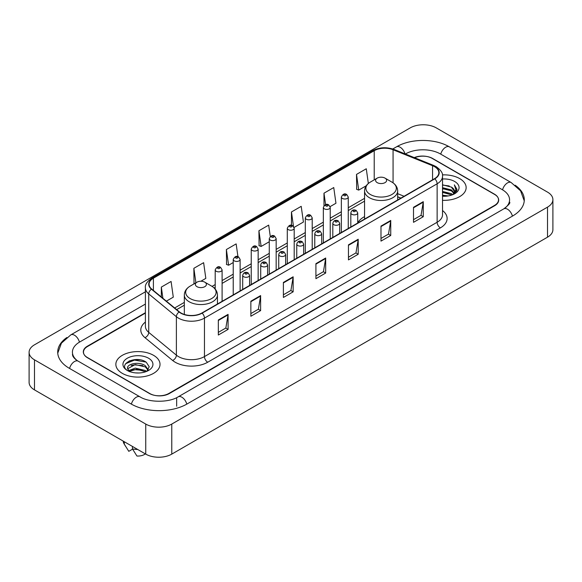 <?xml version="1.0" encoding="UTF-8"?>
<svg xmlns="http://www.w3.org/2000/svg" width="582" height="582" viewBox="0 0 582 582"><rect width="100%" height="100%" fill="white"/><g stroke="black" fill="none" stroke-linecap="round" stroke-linejoin="round"><path stroke-width="0.87" d="M364.55 216.62A24.386 14.077 0 0 0 357.726 222.971M400.823 198.142L397.673 196.869M145.398 313.08L87.518 346.501A13.801 7.966 0 0 0 83.473 352.132A13.801 7.966 0 0 0 87.518 357.77L149.327 393.454A13.801 7.966 0 0 0 168.845 393.454L494.482 205.446A13.801 7.966 0 0 0 498.527 199.815A13.801 7.966 0 0 0 494.482 194.177L432.673 158.493A13.801 7.966 0 0 0 414.631 157.751M504.98 208.123A24.844 14.346 0 0 0 509.57 199.815A24.844 14.346 0 0 0 502.288 189.674L440.479 153.99A24.844 14.346 0 0 0 405.348 153.99L405.334 153.997M145.398 304.066L79.712 341.99A24.844 14.346 0 0 0 72.43 352.132A24.844 14.346 0 0 0 77.02 360.44M145.747 424.067A18.406 10.622 0 0 0 171.77 424.067L547.509 207.141A18.406 10.622 0 0 0 552.9 199.626A18.406 10.622 0 0 0 547.509 192.111L436.253 127.88A18.406 10.622 0 0 0 410.23 127.88L34.491 344.813A18.406 10.622 0 0 0 29.1 352.321A18.406 10.622 0 0 0 34.491 359.836L145.747 424.067L145.747 454.12A18.406 10.622 0 0 0 171.77 454.12L547.509 237.187A18.406 10.622 0 0 0 552.9 229.679L552.9 199.626M29.1 352.321L29.1 382.374A18.406 10.622 0 0 0 34.491 389.889L145.747 454.12M66.857 337.524A39.569 22.843 0 0 0 57.713 352.132A39.569 22.843 0 0 0 69.302 368.29L131.11 403.973A39.569 22.843 0 0 0 187.062 403.973L512.698 215.966A39.569 22.843 0 0 0 524.287 199.815A39.569 22.843 0 0 0 515.143 185.207M400.853 198.127L397.673 196.84M139.782 359.785A18.406 10.622 0 0 0 129.008 361.066M459.678 178.594A22.08 12.753 0 0 0 442.415 174.891A22.08 12.753 0 0 1 459.678 178.594A22.08 12.753 0 0 1 466.146 187.608A22.08 12.753 0 0 0 459.678 178.594M153.553 355.326A22.08 12.753 0 0 0 129.488 352.561A22.08 12.753 0 0 0 115.854 364.339A22.08 12.753 0 0 0 122.322 373.36A22.08 12.753 0 0 0 146.388 376.125A22.08 12.753 0 0 0 160.021 364.339A22.08 12.753 0 0 0 153.553 355.326A22.08 12.753 0 0 0 129.488 352.561A22.08 12.753 0 0 0 115.854 364.339A22.08 12.753 0 0 0 122.322 373.36A22.08 12.753 0 0 0 146.388 376.125A22.08 12.753 0 0 0 160.021 364.339A22.08 12.753 0 0 0 153.553 355.326M434.528 166.663A14.725 8.497 180 0 1 438.843 172.672A14.725 8.497 180 0 1 434.528 178.681L201.867 313.014A14.725 8.497 180 0 1 179.394 311.879L151.742 289.079A14.725 8.497 180 0 1 149.079 284.198A14.725 8.497 180 0 1 153.393 278.189L374.219 150.702A14.725 8.497 180 0 1 393.068 149.749L432.564 165.71A14.725 8.497 180 0 1 434.528 166.663M434.79 166.51A15.088 8.715 0 0 0 432.775 165.535L393.279 149.574A15.088 8.715 0 0 0 373.957 150.549L153.131 278.043A15.088 8.715 0 0 0 151.444 289.196L179.096 311.996A15.088 8.715 0 0 0 202.121 313.16L434.79 178.834A15.088 8.715 0 0 0 434.79 166.51M218.323 319.998L218.323 335.021L228.086 329.39L228.086 314.367L218.323 319.998M218.323 332.358L225.845 328.015L228.042 314.862A3.681 2.124 -120 0 0 228.086 314.367M225.772 328.059L228.086 329.39M250.857 301.214L250.857 316.244L260.612 310.606L260.612 295.583L250.857 301.214M250.857 313.574L258.372 309.238L260.576 296.078A3.681 2.124 -120 0 0 260.612 295.583M258.306 309.275L260.612 310.606M283.39 282.437L283.39 297.46L293.146 291.829L293.146 276.799L283.39 282.437M283.39 294.798L290.905 290.454L293.11 277.301A3.681 2.124 -120 0 0 293.146 276.799M290.84 290.491L293.146 291.829M413.511 207.308L413.511 222.331L423.274 216.7L423.274 201.67L413.511 207.308M413.511 219.669L421.033 215.325L423.23 202.172A3.681 2.124 -120 0 0 423.274 201.67M420.961 215.369L423.274 216.7M380.984 226.092L380.984 241.115L390.74 235.477L390.74 220.454L380.984 226.092M380.984 238.453L388.5 234.11L390.704 220.956A3.681 2.124 -120 0 0 390.74 220.454M388.434 234.146L390.74 235.477M348.451 244.869L348.451 259.899L358.206 254.261L358.206 239.238L348.451 244.869M348.451 257.229L355.966 252.894L358.17 239.733A3.681 2.124 -120 0 0 358.206 239.238M355.9 252.93L358.206 254.261M315.917 263.653L315.917 278.676L325.68 273.045L325.68 258.022L315.917 263.653M315.917 276.014L323.439 271.67L325.636 258.517A3.681 2.124 -120 0 0 325.68 258.022M323.366 271.714L325.68 273.045M442.524 200.324A22.08 12.753 0 0 0 466.146 187.608A22.08 12.753 0 0 1 442.524 200.324M145.398 312.709L87.351 346.217A13.801 7.966 0 0 0 83.313 351.855A13.801 7.966 0 0 0 87.351 357.486L149.814 393.548A13.801 7.966 0 0 0 169.333 393.548L494.649 205.73A13.801 7.966 0 0 0 498.687 200.099A13.801 7.966 0 0 0 494.649 194.461L432.186 158.399A13.801 7.966 0 0 0 414.268 157.606M200.87 281.237L205.824 278.378L203.62 262.678L193.864 268.309L194.017 283.245M166.379 301.149L173.291 297.155L171.086 281.455L161.33 287.093L161.33 296.98M294.07 227.431L303.418 222.033L301.214 206.334L291.458 211.964L291.458 225.329M330.11 206.617L335.952 203.249L333.748 187.55L323.985 193.18L323.985 205.65M368.341 183.476L366.274 168.765L356.519 174.404L356.679 189.339M237.943 256.677L236.154 243.894L226.391 249.532L226.551 264.461M270.281 236.503L268.68 225.11L258.925 230.748L259.085 245.684M258.925 230.748L261.129 246.448L269.27 241.748M261.129 246.448L258.925 245.626M291.458 211.964L293.481 226.398M323.985 193.18L325.593 204.631M356.519 174.404L358.723 190.103L366.216 185.774M358.723 190.103L356.519 189.281M226.391 249.532L228.595 265.232L233.222 262.555M228.595 265.232L226.391 264.403M194.686 283.499L193.864 283.187M193.864 268.309L195.894 282.801M161.33 287.093L162.902 298.275M442.524 195.188L448.133 195.945M442.524 196.127L445.114 196.243M442.524 191.434L451.414 193.69L452.687 194.694M442.524 192.373L451.923 194.985M442.524 187.68L451.414 189.936L454.098 192.926M442.524 188.619L451.414 190.874L453.858 193.37M454.251 193.319L454.367 193.762M452.738 194.672A10.403 6.002 0 0 0 454.462 191.362A10.403 6.002 0 0 0 451.414 187.113L454.455 191.587M454.149 193.428L453.764 194.213M442.524 196.221A15.001 8.657 0 0 0 454.666 193.733A15.001 8.657 0 0 0 454.666 181.482A15.001 8.657 0 0 0 442.524 178.994M451.414 187.113L442.524 184.814M453.756 194.213L456.848 190.256L456.95 189.332L454.375 184.865L455.881 189.856L452.905 194.599M454.375 184.865L456.943 189.506M442.524 185.069L449.202 185.964M455.822 190.176L456.463 191.282M442.524 188.83L448.889 189.623M442.524 192.584L448.889 193.384M455.888 189.797L456.564 191.056M377.209 182.632A5.522 3.186 0 0 0 385.015 182.632A5.522 3.186 0 0 0 385.015 178.121L391.868 182.079A15.212 8.781 0 0 1 391.868 194.504A15.212 8.781 0 0 1 370.356 194.497A15.212 8.781 0 0 1 370.356 182.079C366.609 184.305 364.674 187.258 364.55 190.947A16.565 9.559 0 0 0 369.403 197.705A16.565 9.559 0 0 0 387.452 199.779A16.565 9.559 0 0 0 397.673 190.947C397.55 187.258 395.614 184.305 391.868 182.079L385.015 178.121A5.522 3.186 0 0 0 377.209 178.121A5.522 3.186 0 0 0 377.209 182.632M196.985 286.679A5.522 3.186 0 0 0 204.791 286.679A5.522 3.186 0 0 0 204.791 282.168L211.644 286.126A15.212 8.781 0 0 0 211.644 286.126A15.212 8.781 0 0 1 211.644 298.551A15.212 8.781 0 0 1 190.132 298.551A15.212 8.781 0 0 1 190.132 286.133C186.386 288.352 184.45 291.313 184.327 294.994A16.565 9.559 0 0 0 189.179 301.76A16.565 9.559 0 0 0 207.228 303.833A16.565 9.559 0 0 0 217.45 294.994C217.326 291.313 215.391 288.352 211.644 286.133L204.791 282.168A5.522 3.186 0 0 0 196.985 282.168A5.522 3.186 0 0 0 196.985 286.679M135.424 372.88L138.931 372.982M128.549 370.683L135.25 368.122L145.296 370.472L146.511 371.454M129.044 371.425L136.69 369.264L145.296 371.665M127.538 368.159L129.262 371.403M127.553 368.45C126.49 363.837 139.149 361.116 145.296 365.707L148.279 369.832M127.604 368.755L135.228 364.558L145.296 366.893L148.046 370.137M146.868 371.301L149.218 366.689L146.242 362.208C135.715 354.642 117.011 364.616 127.814 370.727L128.353 371.054M148.548 358.221A15.001 8.657 0 0 0 127.334 358.221A15.001 8.657 0 0 0 127.334 370.465A15.001 8.657 0 0 0 148.548 370.465A15.001 8.657 0 0 0 148.548 358.221M123.217 441.112A14.725 8.497 0 0 0 124.024 443.746A14.725 8.497 0 0 0 124.293 444.161L128.797 451.326L132.587 449.137M124.293 444.161L124.293 441.731M129.488 371.709L127.589 368.682M132.427 446.43L132.427 448.853L136.93 456.019A9.203 5.311 0 0 0 145.347 453.887M132.427 448.853A14.725 8.497 0 0 0 137.694 449.471M125.617 363.714L134.427 360.098L146.038 362.077M131.125 365.467L134.427 364.87L142.794 365.605M131.081 370.254L134.427 369.643L142.779 370.37M186.786 404.134A7.362 4.249 -120 0 0 178.179 396.844C169.122 402.7 149.043 402.7 139.993 396.844L78.184 361.16C77.45 360.891 73.863 358.447 72.735 355.857L72.43 354.387M131.387 404.134A7.362 4.249 -60 0 1 136.312 397.208A7.362 4.249 -60 0 1 139.993 396.844M69.578 368.45A7.362 4.249 -60 0 1 74.503 361.524A7.362 4.249 -60 0 1 78.184 361.16M57.749 353.172L61.416 343.162L70.822 334.868A7.362 4.249 60 0 1 79.436 342.158M392.785 148.985L396.466 146.86A7.362 4.249 60 0 1 404.992 153.859M396.466 146.86C410.819 138.32 435.009 138.32 449.369 146.86A7.362 4.249 120 0 0 440.756 154.143M449.369 146.86L511.178 182.544A7.362 4.249 120 0 0 502.564 189.834M512.422 216.126A7.362 4.249 -120 0 0 503.816 208.843L178.179 396.844M171.77 454.12L171.77 424.067M34.491 389.889L34.491 359.836M547.509 237.187L547.509 207.141M176.652 406.229L176.652 397.964M442.524 210.531A23.004 13.284 180 0 1 440.385 227.889L207.723 362.222A4.598 2.655 60 0 1 204.464 356.584L437.133 222.259A18.406 10.622 0 0 0 442.524 214.743L442.524 176.281A18.406 10.622 180 0 1 437.133 183.796A4.598 2.655 -120 0 0 434.79 178.834M207.723 362.222A23.004 13.284 180 0 1 175.189 362.222A23.004 13.284 180 0 1 172.614 360.447L144.962 337.647A23.004 13.284 180 0 1 145.398 322.057M178.441 356.584A18.406 10.622 0 0 0 204.464 356.584L204.464 318.121A18.406 10.622 180 0 1 176.382 316.703L148.73 293.903A18.406 10.622 180 0 1 145.398 287.806L145.398 326.269A18.406 10.622 0 0 0 148.73 332.366L176.382 355.166A18.406 10.622 0 0 0 178.441 356.584M442.524 176.281C443.135 173.407 441.018 170.199 436.18 166.663L433.757 165.484A4.598 2.153 112 0 0 432.775 165.535M433.757 165.484L394.269 149.523C386.644 146.824 379.413 147.217 372.567 150.694A4.598 2.655 60 0 1 373.957 150.549M153.131 278.043A4.598 2.655 -120 0 0 151.742 278.189C146.962 281.623 144.853 284.831 145.398 287.806M151.444 289.196A4.598 3.077 129.5 0 0 148.73 293.903L148.73 332.366A4.598 3.077 -50.5 0 1 144.962 337.647M394.269 149.523A4.598 2.153 112 0 0 393.279 149.574M179.096 311.996A4.598 3.077 129.5 0 0 176.382 316.703L176.382 355.166A4.598 3.077 -50.5 0 1 172.614 360.447M202.121 313.16A4.598 2.655 60 0 1 204.464 318.121L437.133 183.796L437.133 222.259A4.598 2.655 60 0 0 440.385 227.889M153.393 278.189L153.393 290.433M432.564 165.71L432.564 179.816M393.068 149.749L393.068 182.85M404.075 196.265L397.673 193.682M374.219 150.702L374.219 179.845M364.55 198.353L348.254 207.759M341.358 211.739L330.234 218.163M323.337 222.149L312.214 228.566M305.31 232.553L294.194 238.969M287.29 242.956L276.166 249.38M269.27 253.359L258.146 259.783M251.242 263.77L240.126 270.186M233.222 274.173L222.098 280.597M215.202 284.576L212.074 286.38M184.327 302.4L174.665 307.98M315.917 264.126L325.636 258.517M348.451 245.349L358.17 239.733M380.984 226.565L390.704 220.956M413.511 207.781L423.23 202.172M283.39 282.91L293.11 277.301M250.857 301.694L260.576 296.078M218.323 320.478L228.042 314.862M351.834 214.292A3.448 1.993 180 0 1 350.822 212.888C351.703 210.051 353.507 209.236 356.235 210.422L357.726 212.888A3.448 1.993 180 0 1 355.595 214.729A3.448 1.993 180 0 1 351.834 214.292M355.085 210.538A1.149 0.662 0 0 0 353.463 210.538A1.149 0.662 0 0 0 353.463 211.477A1.149 0.662 0 0 0 355.085 211.477A1.149 0.662 0 0 0 355.085 210.538M333.813 224.703A3.448 1.993 180 0 1 332.802 223.292C333.682 220.462 335.487 219.64 338.215 220.833L339.699 223.292A3.448 1.993 180 0 1 337.575 225.132A3.448 1.993 180 0 1 333.813 224.703M337.065 220.942A1.149 0.662 0 0 0 335.436 220.942A1.149 0.662 0 0 0 335.436 221.88A1.149 0.662 0 0 0 337.065 221.88A1.149 0.662 0 0 0 337.065 220.942M315.786 235.106A3.448 1.993 180 0 1 314.775 233.695C315.662 230.865 317.466 230.043 320.195 231.236L321.679 233.695A3.448 1.993 180 0 1 319.547 235.535A3.448 1.993 180 0 1 315.786 235.106M319.045 231.345A1.149 0.662 0 0 0 317.416 231.345A1.149 0.662 0 0 0 317.416 232.291A1.149 0.662 0 0 0 319.045 232.291A1.149 0.662 0 0 0 319.045 231.345M297.766 245.509A3.448 1.993 180 0 1 296.755 244.098C297.635 241.268 299.439 240.446 302.167 241.639L303.659 244.098A3.448 1.993 180 0 1 301.527 245.939A3.448 1.993 180 0 1 297.766 245.509M301.018 241.756A1.149 0.662 0 0 0 299.395 241.756A1.149 0.662 0 0 0 299.395 242.694A1.149 0.662 0 0 0 301.018 242.694A1.149 0.662 0 0 0 301.018 241.756M279.746 255.913A3.448 1.993 180 0 1 278.734 254.509C279.615 251.679 281.419 250.857 284.147 252.042L285.631 254.509A3.448 1.993 180 0 1 283.507 256.349A3.448 1.993 180 0 1 279.746 255.913M282.998 252.159A1.149 0.662 0 0 0 281.368 252.159A1.149 0.662 0 0 0 281.368 253.097A1.149 0.662 0 0 0 282.998 253.097A1.149 0.662 0 0 0 282.998 252.159M261.718 266.323A3.448 1.993 180 0 1 260.714 264.912C261.594 262.082 263.399 261.26 266.127 262.453L267.611 264.912A3.448 1.993 180 0 1 265.479 266.752A3.448 1.993 180 0 1 261.718 266.323M264.977 262.562A1.149 0.662 0 0 0 263.348 262.562A1.149 0.662 0 0 0 263.348 263.5A1.149 0.662 0 0 0 264.977 263.5A1.149 0.662 0 0 0 264.977 262.562M243.698 276.726A3.448 1.993 180 0 1 242.687 275.315C243.567 272.485 245.378 271.663 248.099 272.856L249.591 275.315A3.448 1.993 180 0 1 247.459 277.156A3.448 1.993 180 0 1 243.698 276.726M246.95 272.965A1.149 0.662 0 0 0 245.328 272.965A1.149 0.662 0 0 0 245.328 273.911A1.149 0.662 0 0 0 246.95 273.911A1.149 0.662 0 0 0 246.95 272.965M348.254 228.493L348.254 197.014A3.448 1.993 180 0 1 346.13 198.855A3.448 1.993 180 0 1 342.369 198.426A3.448 1.993 180 0 1 341.358 197.014L341.358 232.473M343.991 195.603A1.149 0.662 0 0 0 345.621 195.603A1.149 0.662 0 0 0 345.621 194.664A1.149 0.662 0 0 0 343.991 194.664A1.149 0.662 0 0 0 343.991 195.603M330.234 238.896L330.234 207.418A3.448 1.993 180 0 1 328.103 209.258A3.448 1.993 180 0 1 324.341 208.829A3.448 1.993 180 0 1 323.337 207.418L323.337 242.883M325.971 206.013A1.149 0.662 0 0 0 327.601 206.013A1.149 0.662 0 0 0 327.601 205.075A1.149 0.662 0 0 0 325.971 205.075A1.149 0.662 0 0 0 325.971 206.013M312.214 249.3L312.214 217.828A3.448 1.993 180 0 1 310.082 219.669A3.448 1.993 180 0 1 306.321 219.232A3.448 1.993 180 0 1 305.31 217.828L305.31 253.286M307.951 216.417A1.149 0.662 0 0 0 309.573 216.417A1.149 0.662 0 0 0 309.573 215.478A1.149 0.662 0 0 0 307.951 215.478A1.149 0.662 0 0 0 307.951 216.417M294.194 259.71L294.194 228.231A3.448 1.993 180 0 1 292.062 230.072A3.448 1.993 180 0 1 288.301 229.643A3.448 1.993 180 0 1 287.29 228.231L287.29 263.69M289.923 226.82A1.149 0.662 0 0 0 291.553 226.82A1.149 0.662 0 0 0 291.553 225.881A1.149 0.662 0 0 0 289.923 225.881A1.149 0.662 0 0 0 289.923 226.82M276.166 270.113L276.166 238.635A3.448 1.993 180 0 1 274.035 240.475A3.448 1.993 180 0 1 270.281 240.046A3.448 1.993 180 0 1 269.27 238.635L269.27 274.1M271.903 237.23A1.149 0.662 0 0 0 273.533 237.23A1.149 0.662 0 0 0 273.533 236.285A1.149 0.662 0 0 0 271.903 236.285A1.149 0.662 0 0 0 271.903 237.23M258.146 280.517L258.146 249.038A3.448 1.993 180 0 1 256.015 250.878A3.448 1.993 180 0 1 252.253 250.449A3.448 1.993 180 0 1 251.242 249.038L251.242 284.503M253.883 247.634A1.149 0.662 0 0 0 255.505 247.634A1.149 0.662 0 0 0 255.505 246.695A1.149 0.662 0 0 0 253.883 246.695A1.149 0.662 0 0 0 253.883 247.634M240.126 290.92L240.126 259.448A3.448 1.993 180 0 1 237.994 261.289A3.448 1.993 180 0 1 234.233 260.852A3.448 1.993 180 0 1 233.222 259.448L233.222 294.907M235.863 258.037A1.149 0.662 0 0 0 237.485 258.037A1.149 0.662 0 0 0 237.485 257.099A1.149 0.662 0 0 0 235.863 257.099A1.149 0.662 0 0 0 235.863 258.037M222.098 301.331L222.098 269.852A3.448 1.993 180 0 1 219.974 271.692A3.448 1.993 180 0 1 216.213 271.263A3.448 1.993 180 0 1 215.202 269.852L215.202 289.058M217.835 268.44A1.149 0.662 0 0 0 219.465 268.44A1.149 0.662 0 0 0 219.465 267.502A1.149 0.662 0 0 0 217.835 267.502A1.149 0.662 0 0 0 217.835 268.44M70.822 334.868L145.398 291.808M524.251 200.848L520.584 190.838L511.178 182.544M509.57 202.07C510.596 202.812 508.675 205.068 503.816 208.843M372.567 150.694L151.742 278.189M364.55 201.154L348.254 210.56M341.358 214.54L330.234 220.964M323.337 224.95L312.214 231.367M305.31 235.354L294.194 241.77M287.29 245.757L276.166 252.181M269.27 256.16L258.146 262.584M251.242 266.571L240.126 272.987M233.222 276.974L222.098 283.398M215.202 287.377L214.169 287.974M184.327 305.201L176.666 309.624M400.918 198.084L397.673 196.774M397.673 199.961L397.673 190.947M364.55 219.087L364.55 190.947M377.209 178.121L370.356 182.079M217.45 304.015L217.45 294.994M184.327 314.44L184.327 294.994M196.985 282.168L190.132 286.133M125.516 446.248L124.024 443.746M350.822 227.009L350.822 212.888M357.726 223.03L357.726 212.888M332.802 237.412L332.802 223.292M339.699 233.433L339.699 223.292M314.775 247.823L314.775 233.695M321.679 243.836L321.679 233.695M296.755 258.226L296.755 244.098M303.659 254.239L303.659 244.098M278.734 268.629L278.734 254.509M285.631 264.65L285.631 254.509M260.714 279.04L260.714 264.912M267.611 275.053L267.611 264.912M242.687 289.443L242.687 275.315M249.591 285.456L249.591 275.315M348.254 197.014L346.77 194.555C344.77 193.108 342.965 193.93 341.358 197.014M330.234 207.418L328.75 204.959C326.749 203.511 324.945 204.333 323.337 207.418M312.214 217.828L310.723 215.362C308.722 213.921 306.918 214.736 305.31 217.828M294.194 228.231L292.702 225.765C290.702 224.325 288.898 225.147 287.29 228.231M276.166 238.635L274.682 236.176C272.682 234.728 270.877 235.55 269.27 238.635M258.146 249.038L256.662 246.579C254.654 245.131 252.85 245.953 251.242 249.038M240.126 259.448L238.635 256.982C236.634 255.542 234.83 256.356 233.222 259.448M222.098 269.852L220.614 267.393C218.614 265.945 216.81 266.767 215.202 269.852"/></g></svg>
